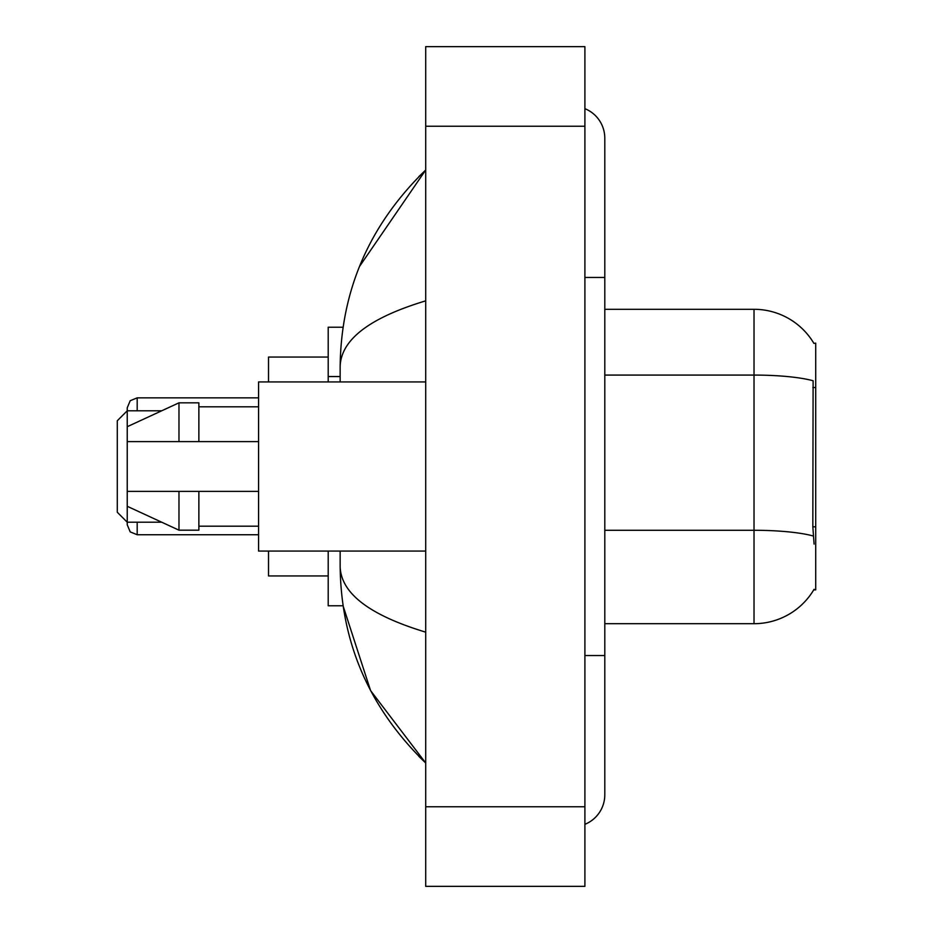 <?xml version="1.0" encoding="UTF-8"?>
<svg xmlns="http://www.w3.org/2000/svg" width="933" height="933" viewBox="0 0 933 933"><rect width="100%" height="100%" fill="white"/><g stroke="black" fill="none" stroke-linecap="round" stroke-linejoin="round"><path stroke-width="1.4" d="M604.794 623.699L754.027 623.699A69.648 69.648 0 0 0 814.101 589.271L813.751 589.866L815.71 589.866L815.71 343.134L813.903 343.379A69.648 69.648 0 0 0 754.027 309.301A69.648 69.648 0 0 1 813.751 343.134A69.648 69.648 0 0 0 754.027 309.301L604.794 309.301M343.052 327.215L328.206 327.215L328.206 381.935M340.148 551.065L340.148 566.389C341 642.907 369.515 708.439 425.705 762.984L370.576 690.583L343.052 605.785L328.206 605.785L328.206 551.065M584.898 655.537L604.794 655.537L604.794 138.177A31.839 31.839 0 0 0 584.898 108.671A31.839 31.839 0 0 1 604.794 138.177A31.839 31.839 0 0 0 584.898 108.671M584.898 824.329A31.839 31.839 0 0 0 604.794 794.823A31.839 31.839 0 0 1 584.898 824.329A31.839 31.839 0 0 0 604.794 794.823A31.839 31.839 0 0 1 584.898 824.329M425.705 300.846C369.433 317.815 340.907 339.729 340.148 366.611L340.148 381.935M425.705 886.35L584.898 886.35L584.898 46.65L425.705 46.65L425.705 886.35M340.148 366.611C341 290.093 369.515 224.561 425.705 170.016L359.52 266.441M340.148 566.389C340.778 593.178 369.305 615.104 425.705 632.154M814.101 544.102L812.83 526.818L813.11 380.769A69.648 12.094 180 0 0 754.027 375.078L754.027 309.301A69.648 69.648 0 0 1 813.903 343.379M425.705 381.935L258.569 381.935L258.569 551.065L425.705 551.065M127.238 426.708L127.238 524.801L127.238 522.212L117.29 512.264L117.29 420.736L127.238 410.788L127.238 407.803L127.238 426.708L178.973 402.823L178.973 441.624L258.569 441.624M127.238 441.624L178.973 441.624M178.973 402.823L198.869 402.823L198.869 441.624M258.569 491.376L198.869 491.376L198.869 530.177L178.973 530.177L178.973 491.376L127.238 491.376L127.238 506.292L178.973 530.177M127.238 491.376L140.405 491.376M198.869 491.376L178.973 491.376M127.238 522.807L127.238 524.801L127.238 522.807M127.238 409.785L127.238 407.803L127.238 409.785M268.517 551.065L268.517 575.941L328.206 575.941M328.206 357.059L268.517 357.059L268.517 381.935M815.71 387.533L812.83 387.533M815.71 526.818L812.83 526.818M340.148 376.547L328.206 376.547M584.898 277.463L604.794 277.463M425.705 806.753L584.898 806.753M425.705 126.247L584.898 126.247M754.027 623.699L754.027 375.078L604.794 375.078M813.331 536.032A69.648 12.094 180 0 0 754.027 530.282L604.794 530.282M137.186 522.212L137.186 534.749L258.569 534.749M258.569 397.855L137.186 397.855L137.186 410.788M604.794 655.537L604.794 794.823M425.705 170.016L418.789 176.699M425.705 762.984L418.789 756.301M198.869 406.811L258.569 406.811M198.869 526.189L258.569 526.189M137.186 534.749L130.212 531.892L127.238 524.801M137.186 397.855L130.212 400.712L127.238 407.803M127.238 522.212L161.724 522.212M127.238 410.788L161.724 410.788"/></g></svg>
